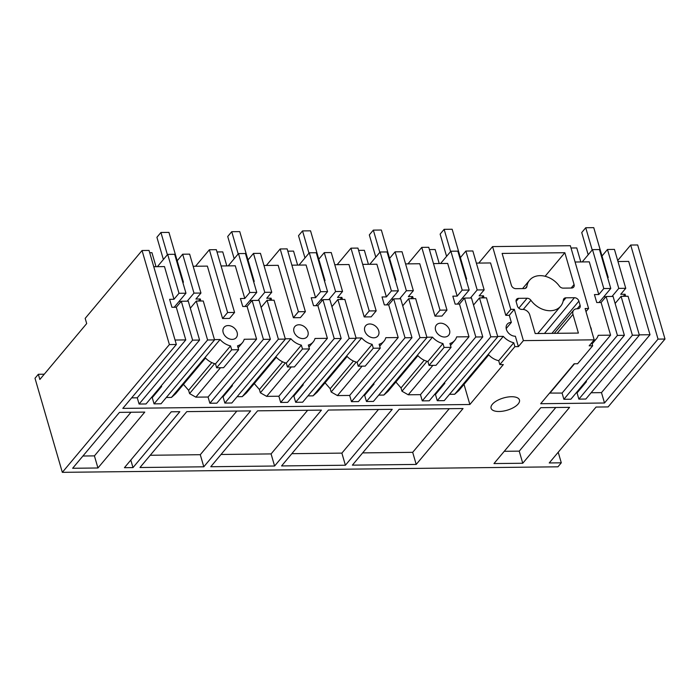 <?xml version="1.0" encoding="UTF-8"?>
<svg xmlns="http://www.w3.org/2000/svg" width="700" height="700" viewBox="0 0 700 700"><rect width="100%" height="100%" fill="white"/><g stroke="black" fill="none" stroke-linecap="round" stroke-linejoin="round"><path stroke-width="1.05" d="M176.356 344.496L169.391 344.575L142.056 250.504L149.03 250.425L176.356 344.496L122.824 408.38L469.866 404.504L464.021 384.379M665 339.036L637.674 244.965L630.7 245.044L658.035 339.115L665 339.036L608.125 406.919L596.067 407.05L549.229 462.954L561.286 462.814L557.944 466.812L62.326 472.343L35 378.271L38.343 374.281L44.258 374.211M38.343 374.281L39.856 379.47L86.686 323.566L85.181 318.377L142.056 250.504M209.379 249.751L227.614 312.524L234.579 312.445L216.344 249.672L209.379 249.751L195.554 266.245M263.97 265.484L278.171 265.326L293.396 317.721L300.361 317.642L305.384 311.658L287.149 248.885L280.175 248.964L266.35 265.457M334.766 264.696L348.976 264.53L364.201 316.934L371.166 316.855L376.18 310.861L357.945 248.089L350.98 248.168L337.155 264.67M405.571 263.9L419.773 263.743L434.998 316.137L441.971 316.059L446.985 310.074L428.75 247.301L421.776 247.38L407.96 263.874M585.996 311.588L588.586 308.49L570.351 245.718L492.581 246.593L478.756 263.086M630.7 245.044L617.697 260.566M153.755 266.709L164.482 266.595L173.976 299.276L169.619 299.329L171.929 307.283L176.286 307.23L185.78 339.911L137.27 397.81L139.081 404.031L146.046 403.953L199.579 340.069L188.274 301.166L181.3 301.245L176.286 307.23M175.061 340.034L185.78 339.911M131.635 397.871L137.27 397.81M166.311 397.486L171.447 397.425L175.621 393.733L205.529 358.041M151.331 397.652L152.25 397.644L154.061 403.865L161.026 403.786L214.559 339.902L203.254 301L196.289 301.07L190.312 308.201M449.523 394.328L454.659 394.266L458.832 390.574L488.74 354.882M437.264 400.706L444.238 400.627L497.761 336.744L486.465 297.832L479.491 297.911L490.796 336.822L437.264 400.706L435.461 394.476L434.534 394.494M422.284 400.873L429.257 400.794L482.781 336.91L471.476 297.999L464.511 298.078L459.489 304.071L468.991 336.752L420.473 394.651L422.284 400.873L475.816 336.989L482.781 336.91M395.868 382.016L401.012 387.922L401.966 391.213L408.249 394.783L420.473 394.651M378.717 395.115L383.854 395.054L388.027 391.37L417.935 355.67M366.467 401.494L373.433 401.415L426.965 337.531L415.66 298.629L408.695 298.707L419.991 337.61L366.467 401.494L364.656 395.273L363.738 395.281M351.488 401.66L358.453 401.581L411.985 337.697L400.68 298.795L393.706 298.874L388.692 304.859L398.186 337.54L349.676 395.439L351.488 401.66L405.011 337.776L411.985 337.697M325.062 382.804L330.207 388.719L331.161 392L337.444 395.579L349.676 395.439M307.912 395.902L313.058 395.85L317.223 392.158L347.13 356.466M295.662 402.29L302.636 402.211L356.16 338.328L344.855 299.416L337.89 299.495L349.195 338.398L295.662 402.29L293.86 396.06L292.933 396.069M280.683 402.456L287.648 402.377L341.18 338.494L329.875 299.582L322.91 299.661L317.887 305.646L327.381 338.336L278.871 396.226L280.683 402.456L334.215 338.572L341.18 338.494M254.257 383.591L259.411 389.506L260.365 392.787L266.648 396.366L278.871 396.226M237.116 396.699L242.252 396.637L246.426 392.945L276.334 357.254M224.866 403.078L231.831 402.999L285.364 339.115L274.059 300.204L267.085 300.283L278.39 339.194L224.866 403.078L223.055 396.848L222.127 396.865M209.877 403.244L216.851 403.165L270.375 339.281L259.07 300.37L252.105 300.449L247.091 306.442L256.585 339.124L208.075 397.023L209.877 403.244L263.41 339.36L270.375 339.281M183.461 384.387L188.606 390.294L189.56 393.584L195.843 397.154L208.075 397.023M658.035 339.115L604.503 402.999L540.671 403.716L574.122 363.79L577.605 363.746L592.664 345.783L591.771 342.72M492.581 246.593L510.816 309.356L505.802 315.35L509.285 315.306L514.308 309.321L523.399 340.62L594.195 339.832L589.181 345.817L592.664 345.783M523.399 340.62L518.376 346.614L514.894 346.649L499.835 364.613L498.706 360.719L513.765 342.755A15.978 12.11 40 0 1 503.291 336.368L488.241 354.34A15.978 12.11 40 0 0 498.706 360.719M469.866 404.504L503.326 364.578L499.835 364.613M62.326 472.343L169.391 344.575M144.778 412.09L97.939 467.985L72.642 468.274L119.481 412.37L144.778 412.09M203.796 466.804L139.965 467.521L186.804 411.618L250.635 410.909L203.796 466.804L200.279 454.702L150.237 455.262M274.592 466.016L321.431 410.121L257.6 410.83L210.761 466.734L274.592 466.016L271.084 453.915L221.034 454.475M518.157 403.97A14.779 6.388 163.8 0 0 519.461 399.989A14.779 6.388 163.8 0 0 507.57 397.066A14.779 6.388 163.8 0 0 492.38 404.25A14.779 6.388 163.8 0 0 491.076 408.231A14.779 6.388 163.8 0 0 502.968 411.154A14.779 6.388 163.8 0 0 518.157 403.97M522.751 463.251L493.972 463.566L540.811 407.671L569.59 407.348L522.751 463.251L519.234 451.141L504.245 451.308M345.398 465.229L392.236 409.325L328.405 410.043L281.566 465.938L345.398 465.229L341.88 453.119L291.839 453.679M416.203 464.433L463.041 408.537L399.201 409.246L352.371 465.15L416.203 464.433L412.685 452.331L362.635 452.891M132.991 467.6L124.425 467.696L171.264 411.793L179.83 411.696L132.991 467.6L130.804 460.075M227.614 312.524L222.591 318.509L229.565 318.43L234.579 312.445M193.165 266.271L207.375 266.114L222.591 318.509M167.685 254.38L174.659 254.301L185.964 293.213L178.99 293.291L167.685 254.38L157.386 266.674M178.99 293.291L173.976 299.276M185.964 293.213L174.195 307.256M177.188 260.759L182.674 254.214L193.979 293.116L187.224 301.175M182.674 254.214L189.639 254.135L200.944 293.046L195.921 299.031L200.279 298.979L198.546 301.053M181.3 301.245L192.605 340.148L139.081 404.031M200.944 293.046L193.979 293.116M237.116 332.404A7.989 6.055 40 0 0 228.139 325.561A7.989 6.055 40 0 0 224.026 327.346A7.989 6.055 40 0 0 223.178 332.553A7.989 6.055 40 0 0 232.155 339.395A7.989 6.055 40 0 0 236.267 337.61A7.989 6.055 40 0 0 237.116 332.404M171.447 397.425L205.03 357.499A15.978 12.11 40 0 0 215.504 363.877L230.554 345.914A15.978 12.11 40 0 1 220.089 339.535L205.03 357.499M214.471 339.596L220.089 339.535M196.289 301.07L207.594 339.981L154.061 403.865M207.594 339.981L214.559 339.902M161.385 385.656L161.621 386.461L152.25 397.644M160.694 386.47L161.621 386.461M192.605 340.148L199.579 340.069M97.939 467.985L94.421 455.884L82.915 456.015M130.987 412.248L94.421 455.884M200.874 301.026L200.279 298.979M238.105 347.848L242.392 342.738A15.978 12.11 40 0 1 237.527 345.835L238.656 349.729L231.691 349.808L230.554 345.914M242.392 342.738A15.978 12.11 40 0 0 244.23 339.264L256.585 339.124M221.077 265.965L235.279 265.799L244.773 298.489L240.424 298.533L242.734 306.486L247.091 306.442M238.656 349.729L223.597 367.701L216.633 367.78L215.504 363.877M231.691 349.808L216.633 367.78M561.286 462.814L558.215 452.235M617.977 261.529L628.696 261.415L650.003 334.731L601.484 392.63L604.503 402.999M591.124 392.744L601.484 392.63M578.874 399.123L585.839 399.044L639.371 335.16L628.066 296.257L621.093 296.336L632.398 335.239L578.874 399.123L577.062 392.901L576.144 392.91M563.885 399.289L570.859 399.219L624.383 335.326L613.086 296.424L606.113 296.502L601.099 302.488L610.593 335.169L562.082 393.067L563.885 399.289L617.418 335.405L624.383 335.326M549.596 393.059L562.082 393.067M555.8 407.505L519.234 451.141M588.586 308.49L585.104 308.534L594.195 339.832M514.308 309.321L510.816 309.356M530.924 300.3A3.99 3.027 40 0 0 527.109 298.252L518.665 298.34A3.99 3.027 40 0 0 516.609 299.233A3.99 3.027 40 0 0 516.189 301.84L517.387 305.988A3.99 3.027 40 0 0 521.876 309.409L522.576 309.4A6.388 4.848 40 0 1 529.76 314.877L535.185 333.55L578.392 333.069L572.968 314.387A6.388 4.848 40 0 1 573.641 310.223A6.388 4.848 40 0 1 576.931 308.796L577.631 308.787A3.99 3.027 40 0 0 579.688 307.895A3.99 3.027 40 0 0 580.108 305.287L578.9 301.14A3.99 3.027 40 0 0 574.411 297.719L565.968 297.815A3.99 3.027 40 0 0 563.911 298.707A3.99 3.027 40 0 0 563.369 299.941A20.248 15.348 40 0 1 560.648 306.197A20.248 15.348 40 0 1 530.924 300.3L523.267 309.435M515.847 288.662L524.3 288.566A3.99 3.027 40 0 0 526.356 287.674A3.99 3.027 40 0 0 526.89 286.44A20.248 15.348 40 0 1 529.611 280.184A20.248 15.348 40 0 1 559.344 286.072A3.99 3.027 40 0 0 563.15 288.129L571.602 288.033A3.99 3.027 40 0 0 573.659 287.14A3.99 3.027 40 0 0 574.079 284.541L564.839 252.718L502.119 253.418L511.359 285.241A3.99 3.027 40 0 0 515.847 288.662M639.275 334.854L650.003 334.731M625.686 296.284L625.091 294.236L620.734 294.289L625.756 288.304L618.782 288.374L612.036 296.433M632.398 335.239L639.371 335.16M621.093 296.336L615.125 303.459M586.197 380.914L586.434 381.719L577.062 392.901M585.506 381.727L586.434 381.719M617.418 335.405L606.113 296.502M549.85 393.207L574.499 363.781M592.891 341.39A15.978 12.11 40 0 0 596.4 338.783A15.978 12.11 40 0 0 598.238 335.309L610.593 335.169M591.404 330.225A7.989 6.055 40 0 0 591.124 328.449A7.989 6.055 40 0 0 590.38 326.681M592.497 249.638L599.471 249.559L610.767 288.47L603.803 288.549L592.497 249.638L582.199 261.931M575.085 262.01L589.286 261.852L598.789 294.534L603.803 288.549M610.767 288.47L599.008 302.514M601.991 256.016L607.477 249.471L618.782 288.374M607.477 249.471L614.451 249.392L625.756 288.304M598.789 294.534L594.431 294.586L596.741 302.54L601.099 302.488M625.091 294.236L623.359 296.31M564.839 252.718L545.099 276.281M509.285 315.306L511.341 322.402A7.989 6.055 40 0 0 507.229 324.188A7.989 6.055 40 0 0 506.389 329.394A7.989 6.055 40 0 0 515.366 336.236L518.376 346.614M506.196 328.554L511.341 322.402M449.251 408.695L412.685 452.331M476.376 263.113L490.577 262.955L505.802 315.35M484.085 297.859L483.49 295.82L479.133 295.873L484.155 289.879L477.181 289.957L470.435 298.016M497.674 336.429L503.291 336.368M514.894 346.649L513.765 342.755M454.659 394.266L488.241 354.34M490.796 336.822L497.761 336.744M479.491 297.911L473.524 305.034M444.588 382.489L444.824 383.303L435.461 394.476M443.905 383.311L444.824 383.303M475.816 336.989L464.511 298.078M408.249 394.783L432.898 365.365M426.877 337.225L432.495 337.164A15.978 12.11 40 0 0 442.96 343.543L444.089 347.436L451.062 347.358L449.925 343.464A15.978 12.11 40 0 0 454.799 340.366A15.978 12.11 40 0 0 456.636 336.892L468.991 336.752M401.966 391.213L427.035 361.287M440.545 323.19A7.989 6.055 40 0 0 436.433 324.975A7.989 6.055 40 0 0 435.584 330.181A7.989 6.055 40 0 0 444.561 337.024A7.989 6.055 40 0 0 448.674 335.239A7.989 6.055 40 0 0 449.523 330.033A7.989 6.055 40 0 0 440.545 323.19M446.985 310.074L440.02 310.152L434.998 316.137M421.776 247.38L440.02 310.152M477.181 289.957L465.876 251.046L472.85 250.976L484.155 289.879M462.201 290.124L450.896 251.221L457.861 251.142L469.166 290.045L462.201 290.124L457.179 296.118L452.83 296.161L455.14 304.115L459.489 304.071M483.49 295.82L481.758 297.885M469.166 290.045L457.398 304.089M433.484 263.594L447.685 263.428L457.179 296.118M413.28 298.655L412.685 296.608L408.328 296.66L413.35 290.675L406.376 290.745L399.63 298.804M451.062 347.358L436.004 365.33L429.039 365.409L427.901 361.506L442.96 343.543M383.854 395.054L417.436 355.127A15.978 12.11 40 0 0 427.901 361.506M450.896 251.221L440.598 263.515M465.876 251.046L460.39 257.6M444.089 347.436L429.039 365.409M378.446 409.483L341.88 453.119M432.495 337.164L417.436 355.127M419.991 337.61L426.965 337.531M408.695 298.707L402.719 305.83M373.791 383.285L374.027 384.09L364.656 395.273M373.1 384.099L374.027 384.09M405.011 337.776L393.706 298.874M337.444 395.579L362.092 366.152M356.072 338.012L361.69 337.951A15.978 12.11 40 0 0 372.155 344.33L373.293 348.233L380.257 348.154L379.129 344.251A15.978 12.11 40 0 0 383.994 341.154A15.978 12.11 40 0 0 385.831 337.68L398.186 337.54M331.161 392L356.239 362.075M369.74 323.977A7.989 6.055 40 0 0 365.627 325.771A7.989 6.055 40 0 0 364.779 330.977A7.989 6.055 40 0 0 373.756 337.811A7.989 6.055 40 0 0 377.869 336.026A7.989 6.055 40 0 0 378.717 330.82A7.989 6.055 40 0 0 369.74 323.977M376.18 310.861L369.215 310.94L364.201 316.934M350.98 248.168L369.215 310.94M406.376 290.745L395.08 251.843L402.045 251.764L413.35 290.675M391.396 290.92L380.091 252.009L387.065 251.93L398.37 290.841L391.396 290.92L386.382 296.905L382.025 296.957L384.335 304.911L388.692 304.859M412.685 296.608L410.953 298.681M398.37 290.841L386.601 304.885M362.679 264.381L376.88 264.224L386.382 296.905M342.475 299.442L341.88 297.404L337.531 297.447L342.545 291.463L335.58 291.541L328.825 299.591M380.257 348.154L365.207 366.118L358.234 366.196L357.105 362.303L372.155 344.33M313.058 395.85L346.631 355.915A15.978 12.11 40 0 0 357.105 362.303M380.091 252.009L369.793 264.303M395.08 251.843L389.594 258.387M373.293 348.233L358.234 366.196M307.65 410.27L271.084 453.915M361.69 337.951L346.631 355.915M349.195 338.398L356.16 338.328M337.89 299.495L331.922 306.618M302.986 384.072L303.223 384.877L293.86 396.06M302.304 384.895L303.223 384.877M334.215 338.572L322.91 299.661M266.648 396.366L291.296 366.949M285.267 338.8L290.885 338.739A15.978 12.11 40 0 0 301.359 345.126L302.488 349.02L309.461 348.941L308.324 345.047A15.978 12.11 40 0 0 313.197 341.95A15.978 12.11 40 0 0 315.026 338.467L327.381 338.336M260.365 392.787L285.434 362.871M298.944 324.774A7.989 6.055 40 0 0 294.831 326.559A7.989 6.055 40 0 0 293.983 331.765A7.989 6.055 40 0 0 302.96 338.608A7.989 6.055 40 0 0 307.072 336.822A7.989 6.055 40 0 0 307.921 331.608A7.989 6.055 40 0 0 298.944 324.774M305.384 311.658L298.41 311.727L293.396 317.721M280.175 248.964L298.41 311.727M335.58 291.541L324.275 252.63L331.24 252.551L342.545 291.463M320.6 291.707L309.295 252.796L316.26 252.718L327.565 291.629L320.6 291.707L315.578 297.692L311.22 297.745L313.53 305.699L317.887 305.646M341.88 297.404L340.156 299.469M327.565 291.629L315.796 305.672M291.874 265.169L306.084 265.011L315.578 297.692M271.679 300.23L271.084 298.191L266.726 298.244L271.749 292.25L264.775 292.329L258.029 300.387M309.461 348.941L294.402 366.914L287.438 366.984L286.3 363.09L301.359 345.126M242.252 396.637L275.835 356.711A15.978 12.11 40 0 0 286.3 363.09M309.295 252.796L298.988 265.09M324.275 252.63L318.789 259.175M302.488 349.02L287.438 366.984M236.845 411.066L200.279 454.702M290.885 338.739L275.835 356.711M278.39 339.194L285.364 339.115M267.085 300.283L261.118 307.405M232.19 384.86L232.418 385.674L223.055 396.848M231.499 385.683L232.418 385.674M263.41 339.36L252.105 300.449M195.843 397.154L220.491 367.736M189.56 393.584L214.629 363.659M264.775 292.329L253.47 253.418L260.444 253.348L271.749 292.25M249.795 292.495L238.49 253.593L245.455 253.514L256.76 292.416L249.795 292.495L244.773 298.489M271.084 298.191L269.351 300.256M256.76 292.416L244.991 306.46M238.49 253.593L228.191 265.886M253.47 253.418L247.984 259.971M474.066 304.395L473.34 304.395M462.963 297.456L463.496 299.294M450.599 251.571L444.141 229.329L440.125 234.115L446.582 256.358M439.224 263.524L435.155 249.524L429.415 249.585M465.972 279.046L466.62 279.037L452.156 229.241L444.141 229.329M466.62 279.037L466.139 279.615M403.261 305.183L402.535 305.191M392.158 298.244L392.691 300.081M379.803 252.359L373.336 230.116L369.32 234.911L375.786 257.154M368.428 264.32L364.359 250.311L358.61 250.373M395.168 279.842L395.824 279.834L381.351 230.029L373.336 230.116M395.824 279.834L395.334 280.411M332.465 305.97L331.73 305.979M321.352 299.04L321.886 300.877M308.998 253.155L302.531 230.912L298.524 235.699L304.981 257.941M297.623 265.108L293.554 251.099L287.814 251.169M324.371 280.63L325.019 280.621L310.546 230.816L302.531 230.912M325.019 280.621L324.537 281.199M261.66 306.766L260.934 306.766M250.556 299.828L251.09 301.665M238.193 253.943L231.735 231.7L227.719 236.486L234.176 258.729M226.818 265.895L222.749 251.895L217.009 251.956M253.566 281.418L254.214 281.409L239.75 231.612L231.735 231.7M254.214 281.409L253.733 281.986M190.855 307.554L190.129 307.562M179.751 300.615L180.285 302.453M167.396 254.73L160.93 232.487L156.914 237.282L163.38 259.525M156.021 266.691L151.952 252.682L149.686 252.709M182.761 282.214L183.418 282.205L168.945 232.4L160.93 232.487M183.418 282.205L182.928 282.783M615.668 302.811L614.941 302.82M604.564 295.873L605.097 297.71M592.2 249.987L585.742 227.745L581.726 232.54L588.192 254.782M580.825 261.949L576.756 247.94L571.016 248.001M607.574 277.471L608.221 277.463L593.758 227.657L585.742 227.745M608.221 277.463L607.74 278.04M188.606 390.294L211.811 362.6M544.477 333.445L574.411 297.719M551.906 333.366L578.9 301.14M577.176 308.796L580.108 305.287M557.121 333.305L572.968 314.387M516.084 301.42L518.665 298.34M518.805 308.166L527.109 298.252M563.133 301.192L565.968 297.815M574.079 284.541L571.148 288.041M525.236 288.418L526.89 286.44M401.012 387.922L424.217 360.229M330.207 388.719L353.412 361.025M259.411 389.506L282.616 361.812M592.121 343.901L596.4 338.783M554.278 333.34L573.641 310.223M537.758 333.524L560.648 306.197M522.576 288.584L529.611 280.184M450.511 345.476L454.799 340.366M379.715 346.273L383.994 341.154M308.91 347.06L313.197 341.95"/></g></svg>
